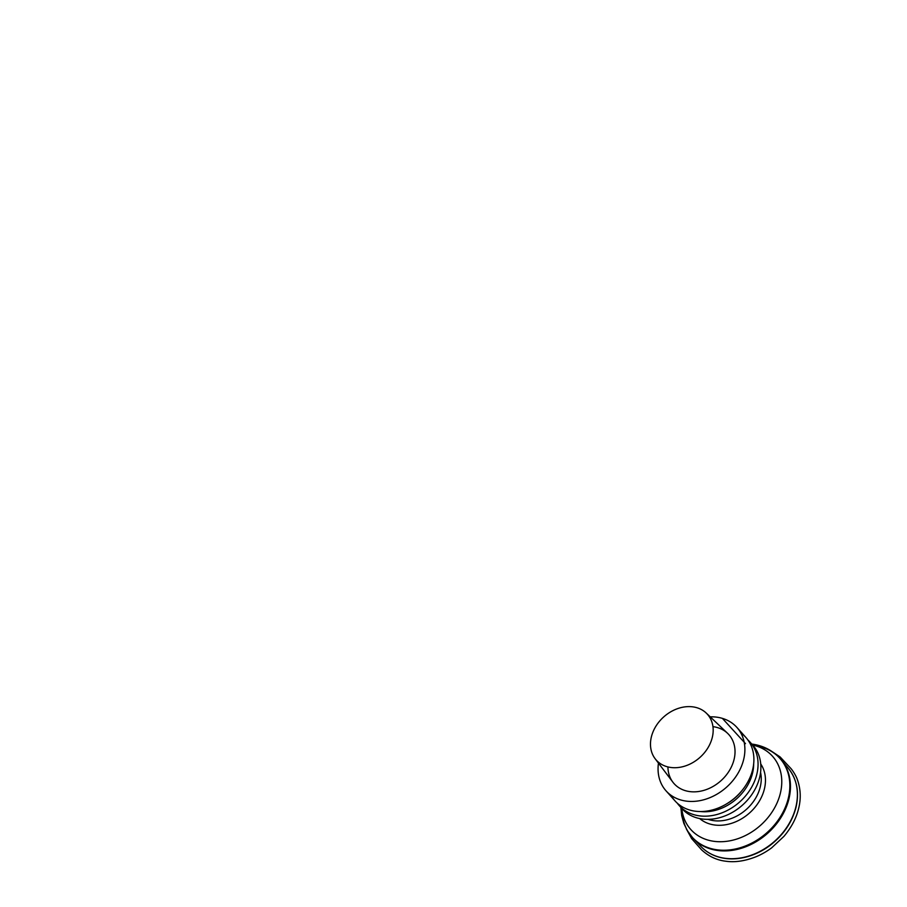 <?xml version="1.0" encoding="UTF-8"?>
<svg xmlns="http://www.w3.org/2000/svg" width="907" height="907" viewBox="0 0 907 907"><rect width="100%" height="100%" fill="white"/><g stroke="black" fill="none" stroke-linecap="round" stroke-linejoin="round"><path stroke-width="1.36" d="M780.269 758.808A58.955 46.642 138.2 0 1 780.576 759.159A58.955 46.642 138.2 0 1 781.29 759.975A58.955 46.642 138.2 0 1 767.719 833.227A58.955 46.642 138.2 0 1 693.424 838.556A58.955 46.642 138.2 0 1 692.676 837.751A58.955 46.642 138.2 0 1 692.381 837.399M752.674 745.055A54.873 43.411 138.2 0 1 760.599 825.268A54.873 43.411 138.2 0 1 681.781 808.443M751.438 743.797A47.549 37.629 138.2 0 1 752.912 745.316A47.549 37.629 138.2 0 1 742.538 805.065A47.549 37.629 138.2 0 1 682.019 808.715A47.549 37.629 138.2 0 1 680.658 807.083M710.215 716.836A47.549 37.629 138.2 0 1 736.926 727.448A47.549 37.629 138.2 0 1 726.552 787.185A47.549 37.629 138.2 0 1 666.033 790.836A47.549 37.629 138.2 0 1 658.459 763.116M671.112 795.36A47.549 37.629 -41.8 0 0 675.035 800.915A47.549 37.629 -41.8 0 0 693.787 810.971A47.549 37.629 -41.8 0 0 744.386 787.401A47.549 37.629 -41.8 0 0 745.928 737.516A47.549 37.629 -41.8 0 0 740.849 732.992M712.959 726.666A36.745 29.081 138.2 0 1 714.387 726.87A36.745 29.081 138.2 0 1 727.561 733.298A36.745 29.081 138.2 0 1 720.861 780.814A36.745 29.081 138.2 0 1 672.881 782.185A36.745 29.081 138.2 0 1 667.926 766.925M728.117 802.944A41.518 32.845 -41.8 0 0 742.039 790.485M700.397 811.538A43.729 34.591 -41.8 0 0 753.672 763.898M677.234 803.126A47.549 37.629 -41.8 0 0 679.196 805.563A47.549 37.629 -41.8 0 0 697.937 815.62A47.549 37.629 -41.8 0 0 748.547 792.049A47.549 37.629 -41.8 0 0 750.089 742.164A47.549 37.629 -41.8 0 0 747.89 739.953M652.893 732.176A34.33 27.165 138.2 0 1 706.19 713.015A34.33 27.165 138.2 0 1 699.932 757.424A34.33 27.165 138.2 0 1 655.115 758.694A34.33 27.165 138.2 0 1 652.893 732.176M697.449 842.218A58.638 46.393 -41.8 0 0 700.884 846.412A58.638 46.393 -41.8 0 0 723.264 858.022A58.638 46.393 -41.8 0 0 785.269 829.508A58.638 46.393 -41.8 0 0 788.274 768.263A58.638 46.393 -41.8 0 0 784.487 764.386M755.724 745.837A58.955 46.642 138.2 0 1 756.721 745.996A58.955 46.642 138.2 0 1 779.963 758.467A58.955 46.642 138.2 0 1 767.107 832.535A58.955 46.642 138.2 0 1 692.064 837.059A58.955 46.642 138.2 0 1 682.211 811.572M708.061 819.338A38.525 30.487 -41.8 0 0 746.393 809.373A38.525 30.487 -41.8 0 0 760.565 772.379M760.735 763.966A41.2 32.595 138.2 0 1 749.579 812.933A41.2 32.595 138.2 0 1 699.671 818.567M772.413 751.812L780.156 756.982L790.825 768.41C792.106 769.76 795.927 775.315 797.321 779.476C800.745 789.045 801.142 798.852 798.523 808.908C796.233 818.295 791.392 827.433 783.988 836.322L771.608 847.875C766.755 851.469 761.642 854.394 756.268 856.65C745.237 861.026 735.101 862.546 725.849 861.231C716.757 860.187 708.673 856.389 701.587 849.836L691.644 838.612L686.304 828.839M745.486 743.627L722.38 718.367M693.424 838.556L700.884 846.412C706.859 852.637 714.41 856.548 723.525 858.169C738.672 860.879 756.585 855.811 770.689 844.905C783.693 834.667 792.128 822.161 795.983 807.366C799.464 792.038 796.902 779.011 788.274 768.263L781.29 759.975M680.874 807.445L681.69 815.631L683.855 823.443L687.336 830.653L692.676 837.751M751.767 744.046L753.932 744.375C764.386 746.223 773.07 750.917 779.963 758.467L780.576 759.159M666.033 790.836L675.035 800.915M736.926 727.448L745.928 737.516M679.196 805.563L682.019 808.715M750.089 742.164L752.912 745.316M655.115 758.694L672.881 782.185M706.19 713.015L727.561 733.298"/></g></svg>
